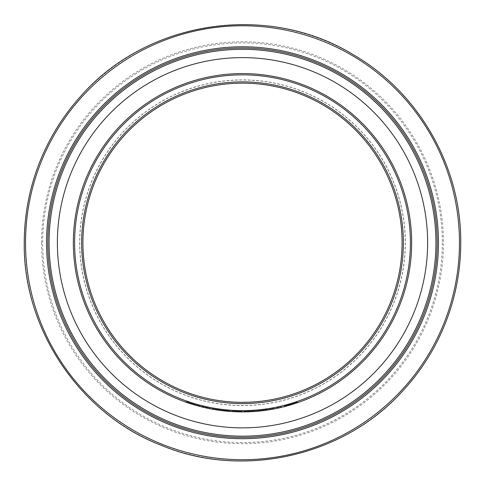<?xml version="1.0" encoding="UTF-8"?>
<svg xmlns="http://www.w3.org/2000/svg" width="485" height="485" viewBox="0 0 485 485"><rect width="100%" height="100%" fill="white"/><g stroke="black" fill="none" stroke-linecap="round" stroke-linejoin="round"><path stroke-width="0.36" stroke-dasharray="2.42 1.82" d="M402.089 242.736A159.589 159.589 0 0 1 242.5 402.326A159.589 159.589 0 0 1 82.911 242.736A159.589 159.589 0 0 1 242.5 83.153A159.589 159.589 0 0 1 402.089 242.736A159.589 159.589 0 0 0 242.5 83.153A159.589 159.589 0 0 0 82.911 242.736M437.197 242.736A194.697 194.697 0 0 0 242.5 48.039A194.697 194.697 0 0 0 47.803 242.736A194.697 194.697 0 0 0 242.5 437.44A194.697 194.697 0 0 0 437.197 242.736A194.697 194.697 0 0 1 242.5 437.44A194.697 194.697 0 0 1 47.803 242.736M411.662 242.736A169.162 169.162 0 0 0 242.5 73.575A169.162 169.162 0 0 0 73.338 242.736A169.162 169.162 0 0 0 242.5 411.904A169.162 169.162 0 0 0 411.662 242.736A169.162 169.162 0 0 1 242.5 411.904A169.162 169.162 0 0 1 73.338 242.736M285.004 405.818L285.168 406.436L291.055 404.787L296.784 402.956L296.577 402.356L285.344 405.727L285.501 406.345A169.162 169.162 0 0 0 289.842 405.145A169.162 169.162 0 0 1 284.331 406.648L297.929 402.562L297.723 401.962L285.004 405.818L296.577 402.356M296.05 403.205L293.292 404.096M292.212 404.435L291.691 404.593M290.83 404.187L291.012 404.799L290.333 404.999M289.29 405.302L288.981 405.393M288.89 405.418L286.162 406.169M281.639 407.315A169.162 169.162 0 0 1 280.457 407.588A169.162 169.162 0 0 1 275.377 408.679L275.25 408.055A168.525 168.525 0 0 0 280.312 406.97L280.457 407.588L280.312 406.97A168.525 168.525 0 0 0 281.488 406.691A168.525 168.525 0 0 1 275.25 408.055L275.377 408.679A169.162 169.162 0 0 0 281.639 407.315L281.488 406.691L281.639 407.315M274.358 408.879A169.162 169.162 0 0 1 269.236 409.776L269.139 409.146L269.236 409.776A169.162 169.162 0 0 0 274.358 408.879L274.237 408.249A168.525 168.525 0 0 1 269.139 409.146A168.525 168.525 0 0 0 274.237 408.249L274.358 408.879M267.671 410.019L267.696 410.019A169.162 169.162 0 0 1 266.495 410.195L266.404 409.558L260.415 410.31L268.114 409.31A168.525 168.525 0 0 1 259.038 410.449A168.525 168.525 0 0 0 265.259 409.722L267.605 409.388A168.525 168.525 0 0 1 266.404 409.558M266.423 410.201L265.131 410.383M264.955 410.407L264.24 410.504M263.252 409.983L263.331 410.619L262.9 410.668M261.724 410.807L262.142 410.759M261.548 410.825L260.997 410.892M260.039 410.352L256.377 410.692L256.432 411.328A169.162 169.162 0 0 0 257.638 411.225L263.834 410.553A169.162 169.162 0 0 0 265.04 410.395A169.162 169.162 0 0 1 263.834 410.553L263.755 409.922L260.039 410.352L260.106 410.983L259.275 411.068L265.35 410.352A169.162 169.162 0 0 1 259.105 411.086L259.038 410.449L259.105 411.086A169.162 169.162 0 0 0 268.211 409.94L268.114 409.31M265.259 409.722L265.35 410.352L263.022 410.656L262.943 410.019M260.415 410.31L260.481 410.947L266.495 410.195M254.989 410.801L255.031 411.438A169.162 169.162 0 0 1 252.539 411.607L252.503 410.971L252.539 411.607A169.162 169.162 0 0 0 253.752 411.529L253.71 410.892A168.525 168.525 0 0 1 252.503 410.971A168.525 168.525 0 0 0 254.989 410.801L255.777 410.74A168.525 168.525 0 0 1 253.71 410.892L253.752 411.529A169.162 169.162 0 0 0 255.825 411.377L255.777 410.74M240.154 411.25L240.148 411.886A169.162 169.162 0 0 1 239.899 411.886A169.162 169.162 0 0 1 238.341 411.85L238.359 411.213A168.525 168.525 0 0 0 239.911 411.244A168.525 168.525 0 0 1 238.359 411.213L238.341 411.85A169.162 169.162 0 0 0 239.899 411.886L239.911 411.244L239.899 411.886A169.162 169.162 0 0 0 241.112 411.898L241.118 411.262A168.525 168.525 0 0 1 239.911 411.244A168.525 168.525 0 0 0 240.154 411.25L247.502 411.189A168.525 168.525 0 0 1 241.118 411.262L245.131 411.244A168.525 168.525 0 0 1 241.118 411.262L241.112 411.898L241.118 411.262L241.112 411.898L245.143 411.886L241.112 411.898A169.162 169.162 0 0 0 247.526 411.832L247.417 411.832M237.129 411.82A169.162 169.162 0 0 1 231.939 411.571L231.982 410.934L231.939 411.571A169.162 169.162 0 0 0 237.129 411.82L237.153 411.183A168.525 168.525 0 0 1 231.982 410.934A168.525 168.525 0 0 0 237.153 411.183L237.129 411.82M228.677 411.341L227.574 411.244M222.015 410.662L226.028 411.098M224.549 410.947L224.161 410.904M223.591 410.843L223.288 410.807M223.045 410.14L222.967 410.771L226.362 411.134L229.696 411.419L229.744 410.783L223.045 410.14L229.744 410.783M226.398 411.134L226.459 410.498L226.398 411.134L230.902 411.504L230.945 410.868L221.845 409.995L230.945 410.868M214.964 409.649L216.71 409.928A169.162 169.162 0 0 1 212.175 409.164L212.291 408.534A168.525 168.525 0 0 0 216.807 409.298L220.475 409.819A168.525 168.525 0 0 1 219.275 409.655L217.741 409.437A168.525 168.525 0 0 1 212.291 408.534L212.175 409.164A169.162 169.162 0 0 0 217.644 410.067L217.741 409.437M214.024 409.492L218.565 410.201M211.781 408.443L211.666 409.067L220.39 410.455A169.162 169.162 0 0 1 219.19 410.292L219.008 410.262M215.043 409.661L213.782 409.449M213.109 409.334L212.97 408.661M208.113 408.37L206.804 408.097M201.499 406.2L210.423 408.188L210.302 408.813L205.882 407.891L206.022 407.273L201.499 406.2L201.342 406.818L205.519 407.812M204.064 407.479L203.682 407.388M203.203 407.279L209.114 408.576L209.241 407.952L202.669 406.491L209.241 407.952M200.166 406.521A169.162 169.162 0 0 1 195.158 405.145L195.334 404.532L195.158 405.145A169.162 169.162 0 0 0 200.166 406.521L200.329 405.903A168.525 168.525 0 0 1 195.334 404.532A168.525 168.525 0 0 0 200.329 405.903L200.166 406.521M192.199 404.254L194.158 404.848A169.162 169.162 0 0 1 192.781 404.429L192.963 403.823L188.15 402.259A168.525 168.525 0 0 1 186.792 401.792L189.865 402.835L186.301 401.622L186.088 402.223A169.162 169.162 0 0 0 187.452 402.695L193.279 404.581L193.46 403.975L190.55 403.059L190.356 403.666L190.55 403.059L187.659 402.095A168.525 168.525 0 0 1 186.301 401.622M188.15 402.259L187.944 402.865A169.162 169.162 0 0 1 186.579 402.392L188.374 403.011M193.46 403.975A168.525 168.525 0 0 0 194.837 404.387L194.655 404.999A169.162 169.162 0 0 1 193.279 404.581M256.377 410.692L256.432 411.328L256.377 410.692A168.525 168.525 0 0 0 257.577 410.589L257.638 411.225L257.577 410.589L263.755 409.922L263.834 410.553L263.416 410.607M263.088 410.643L262.47 410.722M261.239 410.862L260.578 410.934M245.452 411.88L254.013 411.51L253.97 410.874L243.967 411.262L243.973 411.898L245.046 411.886L245.04 411.244M252.837 410.947L252.879 411.583L249.023 411.777L248.999 411.141M248.326 411.801L248.017 411.813M252.539 411.607L252.8 411.589A169.162 169.162 0 0 1 243.973 411.898M249.896 411.741L249.557 411.759M246.216 411.862L245.877 411.868M232.867 411.632L232.903 410.995L236.48 411.159L232.903 410.995L232.867 411.632L231.854 411.571L240.045 411.886M231.854 411.571L231.891 410.934L241.894 411.262L231.891 410.934L232.903 410.995L231.891 410.934L231.854 411.571L241.779 411.904M238.183 411.85L237.359 411.826M237.098 411.82L236.456 411.795L236.48 411.159L240.687 411.256L236.474 411.159L236.45 411.795L235.668 411.765M235.649 411.765L235.219 411.747M219.723 410.365L223.906 410.88M221.039 409.892L224.755 410.328L221.039 409.892L220.96 410.528L220.305 410.443M228.502 411.322L229.611 411.413M229.047 411.371L228.696 411.341M220.899 409.873L220.82 410.51L224.682 410.965L224.755 410.328L229.829 410.789L220.899 409.873L224.755 410.328L224.688 410.965L224.755 410.328L224.688 410.965L228.568 411.328L228.623 410.692M219.62 410.346L219.705 409.716M229.781 411.425L229.829 410.789M228.429 411.316L228.483 410.68M227.01 411.195L225.258 411.025M221.887 410.643L221.845 409.995M240.681 411.892L240.687 411.256M236.468 411.795L236.492 411.159M241.894 411.904L241.894 411.262M236.371 411.795L236.389 411.153M244.495 411.892L244.482 411.256L253.97 410.874M249.054 411.777L249.029 411.141M252.8 411.589L252.764 410.953A168.525 168.525 0 0 1 243.967 411.262M252.764 410.953L244.482 411.256M249.205 411.771L249.175 411.134M245.568 411.874L245.555 411.238M248.932 411.141L252.636 410.959A168.525 168.525 0 0 1 245.174 411.244L248.932 411.141L248.957 411.783L252.673 411.595A169.162 169.162 0 0 1 245.186 411.88L248.957 411.783M251.466 411.025L251.503 411.662M252.636 410.959L252.673 411.595M245.174 411.244L245.186 411.88M257.777 411.213L257.717 410.577M260.318 410.965L260.251 410.328M263.652 410.577L263.573 409.94M263.834 410.553L263.755 409.922A168.525 168.525 0 0 0 264.955 409.764A168.525 168.525 0 0 1 263.755 409.922M265.04 410.395L264.955 409.764L265.04 410.395M186.579 402.392L186.792 401.792M189.665 403.441L189.865 402.835M187.452 402.695L187.659 402.095M194.837 404.387L194.339 404.235A168.525 168.525 0 0 1 192.963 403.823M191.041 403.89L191.235 403.277M194.158 404.848L194.339 404.235M205.882 407.891L206.022 407.273L210.423 408.188M205.979 407.261L205.84 407.885L205.979 407.261M203.166 406.612L203.015 407.23M202.669 406.491L202.518 407.109M216.71 409.928L216.807 409.298M217.425 410.037L217.522 409.407M215.855 409.795L215.958 409.164M216.31 409.861L216.407 409.231M220.39 410.455L220.475 409.819M219.19 410.292L219.275 409.655M216.243 409.855L216.34 409.225M216.074 409.825L216.171 409.195M219.014 410.268L219.105 409.631M226.422 410.498L226.362 411.134L226.422 410.498M223.549 410.195L223.476 410.831M247.526 411.832L247.502 411.189M245.131 411.244L245.143 411.886A169.162 169.162 0 0 1 241.112 411.898M267.696 410.019L267.605 409.388M259.275 411.068L259.214 410.437M263.391 410.607L263.313 409.977M286.174 406.169L286.011 405.551M291.055 404.787L290.873 404.175M290.679 404.896L290.497 404.284M284.331 406.648L284.174 406.03A168.525 168.525 0 0 0 289.666 404.532L289.842 405.145L289.666 404.532A168.525 168.525 0 0 1 285.344 405.727M284.174 406.03L297.723 401.962M290.782 404.866L290.6 404.254M296.359 403.102L296.159 402.495M81.632 242.736A160.868 160.868 0 0 0 242.5 403.605A160.868 160.868 0 0 0 403.368 242.736A160.868 160.868 0 0 0 242.5 81.874A160.868 160.868 0 0 0 81.632 242.736M405.224 242.736A162.724 162.724 0 0 1 242.5 405.466A162.724 162.724 0 0 1 79.776 242.736A162.724 162.724 0 0 1 242.5 80.013A162.724 162.724 0 0 1 405.224 242.736M79.661 242.736A162.839 162.839 0 0 0 242.5 405.575A162.839 162.839 0 0 0 405.339 242.736A162.839 162.839 0 0 0 242.5 79.904A162.839 162.839 0 0 0 79.661 242.736M442.32 242.736A199.82 199.82 0 0 1 242.5 442.562A199.82 199.82 0 0 1 42.68 242.736A199.82 199.82 0 0 1 242.5 42.916A199.82 199.82 0 0 1 442.32 242.736M41.558 242.736A200.942 200.942 0 0 0 242.5 443.684A200.942 200.942 0 0 0 443.442 242.736A200.942 200.942 0 0 0 242.5 41.795A200.942 200.942 0 0 0 41.558 242.736M460.708 242.736A218.208 218.208 0 0 1 242.5 460.944A218.208 218.208 0 0 1 24.292 242.736A218.208 218.208 0 0 1 242.5 24.535A218.208 218.208 0 0 1 460.708 242.736M261.991 410.777L261.918 410.14"/><path stroke-width="0.73" d="M82.911 242.736A159.589 159.589 0 0 0 242.5 402.326A159.589 159.589 0 0 0 402.089 242.736A159.589 159.589 0 0 0 242.5 83.153A159.589 159.589 0 0 0 82.911 242.736A159.589 159.589 0 0 1 242.5 83.153A159.589 159.589 0 0 1 402.089 242.736M437.197 242.736A194.697 194.697 0 0 1 242.5 437.44A194.697 194.697 0 0 1 47.803 242.736A194.697 194.697 0 0 1 242.5 48.039A194.697 194.697 0 0 1 437.197 242.736A194.697 194.697 0 0 0 242.5 48.039A194.697 194.697 0 0 0 47.803 242.736M411.662 242.736A169.162 169.162 0 0 1 242.5 411.904A169.162 169.162 0 0 1 73.338 242.736A169.162 169.162 0 0 1 242.5 73.575A169.162 169.162 0 0 1 411.662 242.736A169.162 169.162 0 0 0 242.5 73.575A169.162 169.162 0 0 0 73.338 242.736M296.784 402.956L285.501 406.345M297.929 402.562L296.05 403.205M293.292 404.096L292.212 404.435M291.691 404.593L291.012 404.799M290.333 404.999L289.29 405.302M286.162 406.169L285.168 406.436M267.671 410.019L266.423 410.201M264.24 410.504L263.331 410.619M262.9 410.668L262.47 410.722M262.142 410.759L261.548 410.825M260.997 410.892L256.432 411.328M268.211 409.94L265.35 410.352M263.022 410.656L260.481 410.947M255.825 411.377L255.031 411.438M249.557 411.759L248.017 411.813M241.112 411.898L240.148 411.886M230.902 411.504L228.677 411.341M226.028 411.098L224.549 410.947M223.288 410.807L223.906 410.88M229.696 411.419L221.487 410.595M216.231 409.849L215.855 409.795M214.964 409.649L214.024 409.492M212.86 409.285L211.666 409.067M219.19 410.292L215.043 409.661M213.782 409.449L213.109 409.334M219.014 410.268L217.644 410.067M210.302 408.813L208.113 408.37M205.519 407.812L204.064 407.479M203.682 407.388L203.203 407.279M209.114 408.576L201.342 406.818M192.781 404.429L192.199 404.254M194.655 404.999L186.088 402.223M188.374 403.011L187.944 402.865M263.416 410.607L263.088 410.643M261.724 410.807L261.239 410.862M260.578 410.934L260.106 410.983M254.013 411.51L253.134 411.571M249.545 411.759L248.823 411.783M245.452 411.88L243.973 411.898M252.539 411.607L249.896 411.741M247.417 411.832L246.216 411.862M245.877 411.868L245.568 411.874M241.421 411.898L240.408 411.892M240.681 411.892L232.867 411.632M231.939 411.571L232.576 411.613M240.045 411.886L238.183 411.85M235.219 411.747L233.267 411.65M233.061 411.638L232.751 411.626M223.591 410.843L222.967 410.771M220.305 410.443L219.723 410.365M229.399 411.395L229.047 411.371M225.204 411.019L224.44 410.934M228.568 411.328L227.574 411.244M225.064 411.001L224.688 410.965M221.766 410.631L220.82 410.51M203.397 407.321L203.015 407.23M403.368 242.736A160.868 160.868 0 0 1 242.5 403.605A160.868 160.868 0 0 1 81.632 242.736A160.868 160.868 0 0 1 242.5 81.874A160.868 160.868 0 0 1 403.368 242.736M25.529 242.736A216.971 216.971 0 0 0 242.5 459.713A216.971 216.971 0 0 0 459.471 242.736A216.971 216.971 0 0 0 242.5 25.766A216.971 216.971 0 0 0 25.529 242.736M46.524 242.736A195.976 195.976 0 0 1 242.5 46.766A195.976 195.976 0 0 1 438.476 242.736A195.976 195.976 0 0 1 242.5 438.713A195.976 195.976 0 0 1 46.524 242.736M49.076 242.736A193.424 193.424 0 0 0 242.5 436.161A193.424 193.424 0 0 0 435.924 242.736A193.424 193.424 0 0 0 242.5 49.318A193.424 193.424 0 0 0 49.076 242.736M74.611 242.736A167.889 167.889 0 0 0 242.5 410.625A167.889 167.889 0 0 0 410.389 242.736A167.889 167.889 0 0 0 242.5 74.854A167.889 167.889 0 0 0 74.611 242.736M57.375 242.736A185.124 185.124 0 0 1 242.5 57.618A185.124 185.124 0 0 1 427.624 242.736A185.124 185.124 0 0 1 242.5 427.861A185.124 185.124 0 0 1 57.375 242.736M24.25 242.736C22.91 329.776 80.795 415.033 162.16 445.66C242.433 479.034 342.992 456.506 401.598 392.141C418.155 374.475 431.426 354.608 441.417 332.552C454.227 303.986 460.671 274.049 460.75 242.736C461.417 167.004 419.119 92.853 353.595 54.884C267.926 2.073 147.434 20.188 81.074 95.854C62.438 116.406 48.191 139.656 38.339 165.591C28.985 190.459 24.292 216.177 24.25 242.736"/></g></svg>
